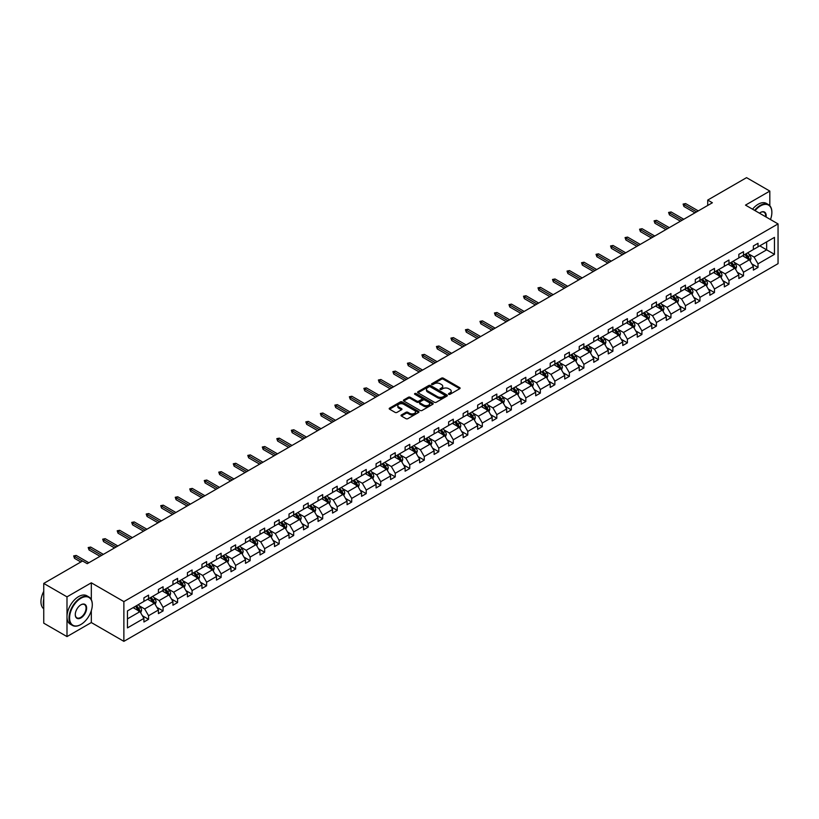 <?xml version="1.0" encoding="UTF-8"?>
<svg xmlns="http://www.w3.org/2000/svg" width="819" height="819" viewBox="0 0 819 819"><rect width="100%" height="100%" fill="white"/><g stroke="black" fill="none" stroke-linecap="round" stroke-linejoin="round"><path stroke-width="1.23" d="M448.751 394.308A0.901 0.522 0 0 0 450.03 394.308L459.735 388.708A1.29 0.747 0 0 0 460.114 388.175A1.29 0.747 0 0 0 459.735 387.653L443.304 378.163A1.29 0.747 0 0 0 441.472 378.163L431.777 383.763A0.901 0.522 0 0 0 433.056 384.5L434.305 383.773A4.136 2.385 0 0 1 440.151 383.773L441.523 384.561A4.136 2.385 0 0 1 442.731 386.251A4.136 2.385 0 0 1 441.523 387.94L440.264 388.667A0.901 0.522 0 0 0 441.543 389.404L442.803 388.677A4.136 2.385 0 0 1 448.638 388.677L450.01 389.465A4.136 2.385 0 0 1 451.218 391.154A4.136 2.385 0 0 1 450.01 392.844L448.751 393.57A0.901 0.522 0 0 0 448.751 394.308L448.751 393.57M401.392 414.957A1.29 0.747 0 0 0 401.013 415.479A1.29 0.747 0 0 0 401.392 416.011L405.999 418.673A1.29 0.747 0 0 0 407.831 418.673L418.601 412.448A1.29 0.747 0 0 0 418.98 411.926A1.29 0.747 0 0 0 418.601 411.394L402.17 401.904A1.29 0.747 0 0 0 400.348 401.904L389.568 408.128A1.29 0.747 0 0 0 389.189 408.65A1.29 0.747 0 0 0 389.568 409.183L395.137 412.397A1.29 0.747 0 0 0 396.969 412.397L401.576 409.735A1.29 0.747 0 0 0 401.955 409.213A1.29 0.747 0 0 0 401.576 408.681L398.812 407.084A3.45 1.996 0 0 1 397.799 405.681A3.45 1.996 0 0 1 399.938 403.839A3.45 1.996 0 0 1 403.695 404.269L414.516 410.514A3.45 1.996 0 0 1 415.53 411.926A3.45 1.996 0 0 1 413.4 413.769A3.45 1.996 0 0 1 409.633 413.329L407.831 412.295A1.29 0.747 0 0 0 405.999 412.295L401.392 414.957L401.392 416.011L405.999 413.37L405.999 412.295M91.319 582.811L66.994 596.856L43.745 583.425L43.745 623.167L66.994 636.588L91.319 622.553L123.874 641.349L123.874 601.607L91.319 582.811L91.319 599.651M769.819 205.702L769.819 191.083L745.495 205.119L778.05 223.915L123.874 601.607M769.819 191.083L746.559 177.651L707.729 200.071L707.729 205.446M43.745 583.425L82.576 561.005L87.224 563.687L712.376 202.764L707.729 200.071M434.398 402.272A1.29 0.747 0 0 0 436.22 402.272L447 396.058A1.29 0.747 0 0 0 447.379 395.526A1.29 0.747 0 0 0 447 395.004L430.569 385.514A1.29 0.747 0 0 0 428.736 385.514L417.966 391.738A1.29 0.747 0 0 0 417.588 392.26A1.29 0.747 0 0 0 417.966 392.792L434.398 402.272M415.172 394.502A0.901 0.522 0 0 1 416.093 394.625L432.78 404.269L422.031 410.473A1.29 0.747 0 0 1 420.198 410.473L403.767 400.982L408.374 398.341L408.374 397.266L403.767 399.928A1.29 0.747 0 0 0 403.388 400.46A1.29 0.747 0 0 0 403.767 400.982L403.767 399.928M408.374 398.341A1.29 0.747 0 0 1 410.206 398.341L410.206 397.266A1.29 0.747 0 0 0 408.374 397.266M410.206 397.266L416.871 401.115A1.29 0.747 0 0 0 418.693 401.115L421.754 399.355A1.29 0.747 0 0 0 422.133 398.822A1.29 0.747 0 0 0 421.754 398.3L414.813 394.287A0.901 0.522 0 0 1 416.093 393.55L432.801 403.204A1.29 0.747 0 0 1 433.179 403.726A1.29 0.747 0 0 1 432.801 404.258L432.801 403.204M66.994 596.856L66.994 636.588M127.457 610.923L143.919 601.412L143.919 597.819L148.567 595.137L148.567 598.73L158.425 593.038L158.425 589.445L163.083 586.752L163.083 590.356L172.942 584.664L172.942 581.06L177.59 578.378L177.59 581.981L187.449 576.289L187.449 572.686L192.096 570.004L192.096 573.597L201.955 567.905L201.955 564.311L206.613 561.619L206.613 565.223L216.472 559.531L216.472 555.927L221.12 553.245L221.12 556.848L230.978 551.156L230.978 547.553L235.626 544.87L235.626 548.464L245.495 542.772L245.495 539.178L250.143 536.496L250.143 540.09L260.002 534.397L260.002 530.794L264.65 528.112L264.65 531.715L274.508 526.023L274.508 522.42L279.166 519.737L279.166 523.331L289.025 517.639L289.025 514.045L293.673 511.363L293.673 514.956L303.532 509.264L303.532 505.671L308.179 502.979L308.179 506.582L318.038 500.89L318.038 497.287L322.696 494.604L322.696 498.198L332.555 492.506L332.555 488.912L337.203 486.23L337.203 489.823L347.061 484.131L347.061 480.538L351.709 477.846L351.709 481.449L361.578 475.757L361.578 472.153L366.226 469.471L366.226 473.065L376.085 467.373L376.085 463.779L380.733 461.097L380.733 464.69L390.591 458.998L390.591 455.405L395.249 452.712L395.249 456.316L405.108 450.624L405.108 447.02L409.756 444.338L409.756 447.942L419.615 442.24L419.615 438.646L424.262 435.964L424.262 439.557L434.121 433.865L434.121 430.272L438.779 427.579L438.779 431.183L448.638 425.491L448.638 421.887L453.286 419.205L453.286 422.809L463.144 417.117L463.144 413.513L467.792 410.831L467.792 414.424L477.661 408.732L477.661 405.139L482.309 402.446L482.309 406.05L492.168 400.358L492.168 396.754L496.816 394.072L496.816 397.676L506.674 391.984L506.674 388.38L511.332 385.698L511.332 389.291L521.191 383.599L521.191 380.006L525.839 377.324L525.839 380.917L535.698 375.225L535.698 371.631L540.345 368.939L540.345 372.543L550.204 366.851L550.204 363.247L554.862 360.565L554.862 364.158L564.721 358.466L564.721 354.873L569.369 352.19L569.369 355.784L579.228 350.092L579.228 346.498L583.886 343.806L583.886 347.41L593.744 341.718L593.744 338.114L598.392 335.432L598.392 339.025L608.251 333.333L608.251 329.74L612.899 327.057L612.899 330.651L622.757 324.959L622.757 321.365L627.415 318.673L627.415 322.276L637.274 316.584L637.274 312.981L641.922 310.299L641.922 313.892L651.781 308.2L651.781 304.607L656.428 301.924L656.428 305.518L666.287 299.826L666.287 296.232L670.945 293.54L670.945 297.143L680.804 291.451L680.804 287.848L685.452 285.166L685.452 288.769L695.311 283.077L695.311 279.474L699.969 276.791L699.969 280.385L709.827 274.693L709.827 271.099L714.475 268.407L714.475 272.01L724.334 266.318L724.334 262.715L728.982 260.032L728.982 263.636L738.84 257.944L738.84 254.34L743.498 251.658L743.498 255.252L753.357 249.56L753.357 245.966L758.005 243.284L758.005 246.877L774.467 237.377L774.467 254.34L758.005 263.851L758.005 267.444L753.357 270.127L753.357 266.533L743.498 272.225L743.498 275.819L738.84 278.511L738.84 274.908L728.982 280.6L728.982 284.203L724.334 286.885L724.334 283.292L714.475 288.984L714.475 292.578L709.827 295.26L709.827 291.666L699.969 297.358L699.969 300.952L695.311 303.644L695.311 300.041L685.452 305.733L685.452 309.336L680.804 312.019L680.804 308.415L670.945 314.117L670.945 317.711L666.287 320.393L666.287 316.799L656.428 322.491L656.428 326.085L651.781 328.777L651.781 325.174L641.922 330.866L641.922 334.469L637.274 337.152L637.274 333.548L627.415 339.24L627.415 342.844L622.757 345.526L622.757 341.933L612.899 347.625L612.899 351.218L608.251 353.91L608.251 350.307L598.392 355.999L598.392 359.602L593.744 362.285L593.744 358.681L583.886 364.373L583.886 367.977L579.228 370.659L579.228 367.066L569.369 372.758L569.369 376.351L564.721 379.033L564.721 375.44L554.862 381.132L554.862 384.725L550.204 387.418L550.204 383.814L540.345 389.506L540.345 393.11L535.698 395.792L535.698 392.199L525.839 397.891L525.839 401.484L521.191 404.166L521.191 400.573L511.332 406.265L511.332 409.858L506.674 412.551L506.674 408.947L496.816 414.639L496.816 418.243L492.168 420.925L492.168 417.332L482.309 423.024L482.309 426.617L477.661 429.299L477.661 425.706L467.792 431.398L467.792 434.991L463.144 437.684L463.144 434.08L453.286 439.772L453.286 443.376L448.638 446.058L448.638 442.465L438.779 448.157L438.779 451.75L434.121 454.432L434.121 450.839L424.262 456.531L424.262 460.124L419.615 462.817L419.615 459.213L409.756 464.905L409.756 468.509L405.108 471.191L405.108 467.588L395.249 473.28L395.249 476.883L390.591 479.565L390.591 475.972L380.733 481.664L380.733 485.257L376.085 487.95L376.085 484.346L366.226 490.038L366.226 493.642L361.578 496.324L361.578 492.721L351.709 498.413L351.709 502.016L347.061 504.699L347.061 501.105L337.203 506.797L337.203 510.391L332.555 513.073L332.555 509.479L322.696 515.171L322.696 518.775L318.038 521.457L318.038 517.854L308.179 523.546L308.179 527.149L303.532 529.832L303.532 526.238L293.673 531.93L293.673 535.524L289.025 538.206L289.025 534.612L279.166 540.305L279.166 543.898L274.508 546.59L274.508 542.987L264.65 548.679L264.65 552.282L260.002 554.965L260.002 551.371L250.143 557.063L250.143 560.657L245.495 563.339L245.495 559.746L235.626 565.438L235.626 569.031L230.978 571.723L230.978 568.12L221.12 573.812L221.12 577.415L216.472 580.098L216.472 576.504L206.613 582.196L206.613 585.79L201.955 588.472L201.955 584.879L192.096 590.571L192.096 594.164L187.449 596.856L187.449 593.253L177.59 598.945L177.59 602.549L172.942 605.231L172.942 601.627L163.083 607.329L163.083 610.923L158.425 613.605L158.425 610.012L148.567 615.704L148.567 619.297L143.919 621.99L143.919 618.386L127.457 627.897L127.457 610.923M123.874 641.349L778.05 263.657L778.05 223.915M147.635 599.273L154.525 603.245L144.666 608.937L139.281 605.825M144.666 608.937L148.567 615.704M154.525 603.245L158.425 610.012M143.919 600.562L144.666 600.992L148.567 598.73M162.152 590.888L169.031 594.87L159.173 600.562L153.788 597.45M159.173 600.562L163.083 607.329M169.031 594.87L172.942 601.627M158.425 592.178L159.173 592.608L163.083 590.356M176.658 582.514L183.538 586.486L173.679 592.178L168.294 589.076M173.679 592.178L177.59 598.945M183.538 586.486L187.449 593.253M172.942 583.804L173.679 584.234L177.59 581.981M191.165 574.139L198.055 578.112L188.196 583.804L182.811 580.691M188.196 583.804L192.096 590.571M198.055 578.112L201.955 584.879M187.449 575.429L188.196 575.859L192.096 573.597M205.682 565.755L212.561 569.737L202.702 575.429L197.318 572.317M202.702 575.429L206.613 582.196M212.561 569.737L216.472 576.504M201.955 567.045L202.702 567.475L206.613 565.223M220.188 557.381L227.078 561.353L217.209 567.045L211.834 563.943M217.209 567.045L221.12 573.812M227.078 561.353L230.978 568.12M216.472 558.671L217.209 559.101L221.12 556.848M234.705 549.006L241.585 552.979L231.726 558.671L226.341 555.558M231.726 558.671L235.626 565.438M241.585 552.979L245.495 559.746M230.978 550.296L231.726 550.726L235.626 548.464M249.211 540.622L256.091 544.604L246.232 550.296L240.847 547.184M246.232 550.296L250.143 557.063M256.091 544.604L260.002 551.371M245.495 541.912L246.232 542.342L250.143 540.09M263.718 532.248L270.608 536.22L260.749 541.912L255.364 538.81M260.749 541.912L264.65 548.679M270.608 536.22L274.508 542.987M260.002 533.538L260.749 533.968L264.65 531.715M278.235 523.873L285.114 527.846L275.256 533.538L269.871 530.425M275.256 533.538L279.166 540.305M285.114 527.846L289.025 534.612M274.508 525.163L275.256 525.593L279.166 523.331M292.741 515.499L299.621 519.471L289.762 525.163L284.377 522.051M289.762 525.163L293.673 531.93M299.621 519.471L303.532 526.238M289.025 516.779L289.762 517.209L293.673 514.956M307.248 507.115L314.138 511.087L304.279 516.779L298.894 513.677M304.279 516.779L308.179 523.546M314.138 511.087L318.038 517.854M303.532 508.404L304.279 508.834L308.179 506.582M321.765 498.74L328.644 502.712L318.786 508.404L313.401 505.292M318.786 508.404L322.696 515.171M328.644 502.712L332.555 509.479M318.038 500.03L318.786 500.46L322.696 498.198M336.271 490.366L343.161 494.338L333.302 500.03L327.917 496.918M333.302 500.03L337.203 506.797M343.161 494.338L347.061 501.105M332.555 491.646L333.302 492.076L337.203 489.823M350.788 481.981L357.668 485.954L347.809 491.646L342.424 488.544M347.809 491.646L351.709 498.413M357.668 485.954L361.578 492.721M347.061 483.271L347.809 483.701L351.709 481.449M365.294 473.607L372.174 477.579L362.315 483.271L356.93 480.169M362.315 483.271L366.226 490.038M372.174 477.579L376.085 484.346M361.578 474.897L362.315 475.327L366.226 473.065M379.801 465.233L386.691 469.205L376.832 474.897L371.447 471.785M376.832 474.897L380.733 481.664M386.691 469.205L390.591 475.972M376.085 466.523L376.832 466.943L380.733 464.69M394.318 456.848L401.197 460.821L391.339 466.523L385.954 463.411M391.339 466.523L395.249 473.28M401.197 460.821L405.108 467.588M390.591 458.138L391.339 458.568L395.249 456.316M408.824 448.474L415.704 452.446L405.845 458.138L400.46 455.036M405.845 458.138L409.756 464.905M415.704 452.446L419.615 459.213M405.108 449.764L405.845 450.194L409.756 447.942M423.331 440.1L430.221 444.072L420.362 449.764L414.977 446.652M420.362 449.764L424.262 456.531M430.221 444.072L434.121 450.839M419.615 441.39L420.362 441.82L424.262 439.557M437.848 431.715L444.727 435.698L434.869 441.39L429.484 438.278M434.869 441.39L438.779 448.157M444.727 435.698L448.638 442.465M434.121 433.005L434.869 433.435L438.779 431.183M452.354 423.341L459.244 427.313L449.385 433.005L444 429.903M449.385 433.005L453.286 439.772M459.244 427.313L463.144 434.08M448.638 424.631L449.385 425.061L453.286 422.809M466.871 414.967L473.751 418.939L463.892 424.631L458.507 421.519M463.892 424.631L467.792 431.398M473.751 418.939L477.661 425.706M463.144 416.257L463.892 416.687L467.792 414.424M481.377 406.582L488.257 410.565L478.398 416.257L473.013 413.145M478.398 416.257L482.309 423.024M488.257 410.565L492.168 417.332M477.661 407.872L478.398 408.302L482.309 406.05M495.884 398.208L502.774 402.18L492.915 407.872L487.53 404.77M492.915 407.872L496.816 414.639M502.774 402.18L506.674 408.947M492.168 399.498L492.915 399.928L496.816 397.676M510.401 389.834L517.28 393.806L507.422 399.498L502.037 396.386M507.422 399.498L511.332 406.265M517.28 393.806L521.191 400.573M506.674 391.124L507.422 391.554L511.332 389.291M524.907 381.449L531.787 385.432L521.928 391.124L516.554 388.011M521.928 391.124L525.839 397.891M531.787 385.432L535.698 392.199M521.191 382.739L521.928 383.169L525.839 380.917M539.424 373.075L546.304 377.047L536.445 382.739L531.06 379.637M536.445 382.739L540.345 389.506M546.304 377.047L550.204 383.814M535.698 374.365L536.445 374.795L540.345 372.543M553.931 364.701L560.81 368.673L550.952 374.365L545.567 371.253M550.952 374.365L554.862 381.132M560.81 368.673L564.721 375.44M550.204 365.991L550.952 366.421L554.862 364.158M568.437 356.326L575.327 360.299L565.468 365.991L560.083 362.878M565.468 365.991L569.369 372.758M575.327 360.299L579.228 367.066M564.721 357.606L565.468 358.036L569.369 355.784M582.954 347.942L589.834 351.914L579.975 357.606L574.59 354.504M579.975 357.606L583.886 364.373M589.834 351.914L593.744 358.681M579.228 349.232L579.975 349.662L583.886 347.41M597.461 339.568L604.34 343.54L594.481 349.232L589.096 346.13M594.481 349.232L598.392 355.999M604.34 343.54L608.251 350.307M593.744 340.858L594.481 341.288L598.392 339.025M611.967 331.193L618.857 335.166L608.998 340.858L603.613 337.745M608.998 340.858L612.899 347.625M618.857 335.166L622.757 341.933M608.251 332.473L608.998 332.903L612.899 330.651M626.484 322.809L633.363 326.781L623.505 332.473L618.12 329.371M623.505 332.473L627.415 339.24M633.363 326.781L637.274 333.548M622.757 324.099L623.505 324.529L627.415 322.276M640.99 314.435L647.87 318.407L638.011 324.099L632.637 320.997M638.011 324.099L641.922 330.866M647.87 318.407L651.781 325.174M637.274 315.724L638.011 316.154L641.922 313.892M655.507 306.06L662.387 310.032L652.528 315.724L647.143 312.612M652.528 315.724L656.428 322.491M662.387 310.032L666.287 316.799M651.781 307.35L652.528 307.78L656.428 305.518M670.014 297.676L676.893 301.658L667.035 307.35L661.65 304.238M667.035 307.35L670.945 314.117M676.893 301.658L680.804 308.415M666.287 298.966L667.035 299.396L670.945 297.143M684.52 289.302L691.41 293.274L681.551 298.966L676.166 295.864M681.551 298.966L685.452 305.733M691.41 293.274L695.311 300.041M680.804 290.591L681.551 291.021L685.452 288.769M699.037 280.927L705.917 284.899L696.058 290.591L690.673 287.479M696.058 290.591L699.969 297.358M705.917 284.899L709.827 291.666M695.311 282.217L696.058 282.647L699.969 280.385M713.544 272.543L720.423 276.525L710.564 282.217L705.179 279.105M710.564 282.217L714.475 288.984M720.423 276.525L724.334 283.292M709.827 273.833L710.564 274.263L714.475 272.01M728.05 264.168L734.94 268.141L725.081 273.833L719.696 270.731M725.081 273.833L728.982 280.6M734.94 268.141L738.84 274.908M724.334 265.458L725.081 265.888L728.982 263.636M742.567 255.794L749.446 259.766L739.588 265.458L734.203 262.346M739.588 265.458L743.498 272.225M749.446 259.766L753.357 266.533M738.84 257.084L739.588 257.514L743.498 255.252M759.776 245.854L766.656 249.836L754.094 257.084L748.72 253.972M754.094 257.084L758.005 263.851M774.467 254.34L766.656 249.836L766.656 241.881L774.467 237.377M753.357 248.7L754.094 249.13L758.005 246.877M127.457 618.867L140.008 611.619L133.128 607.647M140.008 611.619L143.919 618.386M751.822 263.872L758.005 267.444M737.305 272.256L743.498 275.819M722.798 280.63L728.982 284.203M708.292 289.005L714.475 292.578M693.775 297.389L699.969 300.952M679.268 305.763L685.452 309.336M664.762 314.138L670.945 317.711M650.245 322.512L656.428 326.085M635.739 330.896L641.922 334.469M621.222 339.271L627.415 342.844M606.715 347.645L612.899 351.218M592.209 356.03L598.392 359.602M577.692 364.404L583.886 367.977M563.185 372.778L569.369 376.351M548.679 381.163L554.862 384.725M534.162 389.537L540.345 393.11M519.655 397.911L525.839 401.484M505.139 406.296L511.332 409.858M490.632 414.67L496.816 418.243M476.126 423.044L482.309 426.617M461.609 431.429L467.792 434.991M447.102 439.803L453.286 443.376M432.596 448.177L438.779 451.75M418.079 456.552L424.262 460.124M403.572 464.936L409.756 468.509M389.056 473.31L395.249 476.883M374.549 481.685L380.733 485.257M360.043 490.069L366.226 493.642M345.526 498.443L351.709 502.016M331.019 506.818L337.203 510.391M316.513 515.202L322.696 518.775M301.996 523.576L308.179 527.149M287.489 531.951L293.673 535.524M272.973 540.335L279.166 543.898M258.466 548.71L264.65 552.282M243.96 557.084L250.143 560.657M229.443 565.468L235.626 569.031M214.936 573.843L221.12 577.415M200.43 582.217L206.613 585.79M185.913 590.601L192.096 594.164M171.406 598.976L177.59 602.549M156.89 607.35L163.083 610.923M142.383 615.724L148.567 619.297M91.319 622.553L91.319 610.687M449.119 394.43L450.01 393.919A4.136 2.385 0 0 0 451.218 392.229L451.218 391.154M442.731 386.251L442.731 387.326A4.136 2.385 0 0 1 441.523 389.015L440.622 389.527M459.735 387.653L459.735 388.708L443.304 379.238A1.29 0.747 0 0 0 441.472 379.238L432.135 384.623M446.979 396.068L430.569 386.588A1.29 0.747 0 0 0 428.736 386.588L417.977 392.803M444.717 395.894A0.901 0.522 0 0 0 444.717 395.157L430.292 386.834A0.901 0.522 0 0 0 429.013 386.834L427.692 387.592A4.136 2.385 0 0 0 426.474 389.281A4.136 2.385 0 0 0 427.692 390.97L437.551 396.662A4.136 2.385 0 0 0 443.396 396.662L444.717 395.894L444.717 396.969A0.901 0.522 0 0 0 444.983 396.601L444.983 395.526M426.474 389.281L426.474 390.356A4.136 2.385 0 0 0 427.692 392.045L427.692 390.97M444.717 396.969L443.396 397.737A4.136 2.385 0 0 1 437.551 397.737L427.692 392.045M410.206 398.341L416.871 402.19A1.29 0.747 0 0 0 418.693 402.19L421.754 400.43A1.29 0.747 0 0 0 422.133 399.897L422.133 398.822M423.781 405.108A3.45 1.996 0 0 0 427.549 405.538A3.45 1.996 0 0 0 429.678 403.695A3.45 1.996 0 0 0 428.665 402.293L424.856 400.092A1.29 0.747 0 0 0 423.034 400.092L419.973 401.853A1.29 0.747 0 0 0 419.594 402.385A1.29 0.747 0 0 0 419.973 402.907L423.781 405.108L423.781 406.183A3.45 1.996 0 0 0 427.549 406.613A3.45 1.996 0 0 0 429.678 404.77L429.678 403.695M419.594 402.385L419.594 403.46A1.29 0.747 0 0 0 419.973 403.982L419.973 402.907M423.781 406.183L419.973 403.982M415.53 411.926L415.53 413.001A3.45 1.996 0 0 1 413.4 414.844A3.45 1.996 0 0 1 409.633 414.404L407.831 413.37A1.29 0.747 0 0 0 405.999 413.37M397.799 405.681L397.799 406.746A3.45 1.996 0 0 0 398.812 408.159L398.812 407.084M401.576 408.681L401.576 409.735L398.812 408.159M418.601 411.394L418.601 412.448L402.17 402.979A1.29 0.747 0 0 0 400.348 402.979L389.588 409.193L389.568 408.128M750.153 260.995L751.013 258.517A3.491 2.017 -120 0 0 749.897 255.548L747.808 252.764M744.061 256.654L743.161 255.446M748.013 259.316L749.129 258.671A3.491 2.017 -120 0 0 748.126 256.572L746.037 253.788M745.167 254.289L747.471 257.361A1.771 1.024 60 0 1 747.788 257.893L749.129 258.671M744.921 254.433L747.01 257.217A3.491 2.017 60 0 1 747.88 258.865M696.611 211.865L683.947 204.545L683.947 206.48L683.107 204.064L683.947 204.545L685.616 203.583L698.29 210.892M683.947 206.48L694.942 212.827M683.107 204.064L685.616 203.583M770.474 219.543A16.052 9.265 120 0 0 771.867 212.459A16.052 9.265 120 0 0 760.513 205.907A16.052 9.265 120 0 0 755.067 210.657M754.586 210.37A16.441 9.49 -60 0 1 760.237 205.415A16.441 9.49 -60 0 1 768.457 204.607A16.441 9.49 -60 0 1 771.867 212.131A16.441 9.49 -60 0 1 771.867 212.295M759.459 213.186A8.026 4.638 -60 0 1 760.513 212.459L760.513 212.459A8.026 4.638 -60 0 1 766.093 217.015M752.538 209.193A16.441 9.49 -60 0 1 758.189 204.238A16.441 9.49 -60 0 1 766.41 203.419L768.457 204.607M765.57 216.718A7.627 4.402 120 0 0 764.055 212.234A7.627 4.402 120 0 0 760.38 212.541M80.671 624.621L80.948 624.457A16.052 9.265 120 0 0 92.291 604.801A16.052 9.265 120 0 0 80.948 598.249A16.052 9.265 120 0 0 69.595 617.905A16.052 9.265 120 0 0 80.948 624.457L80.671 624.621A16.441 9.49 -60 0 1 72.451 625.429A16.441 9.49 -60 0 1 69.922 612.254A16.441 9.49 -60 0 1 80.671 597.768A16.441 9.49 -60 0 1 88.892 596.949A16.441 9.49 -60 0 1 92.291 604.473A16.441 9.49 -60 0 1 92.291 604.637M80.948 617.905A8.026 4.638 -60 0 1 75.276 614.629A8.026 4.638 -60 0 1 80.948 604.801L80.948 604.801A8.026 4.638 -60 0 1 86.619 608.077A8.026 4.638 -60 0 1 80.948 617.905M75.276 614.465A7.627 4.402 120 0 0 76.853 617.802A7.627 4.402 120 0 0 80.671 617.424A7.627 4.402 120 0 0 85.647 610.698A7.627 4.402 120 0 0 84.48 604.586A7.627 4.402 120 0 0 80.805 604.883M72.451 625.429L70.403 624.252A16.441 9.49 -60 0 1 67.875 611.076A16.441 9.49 -60 0 1 78.624 596.58A16.441 9.49 -60 0 1 86.845 595.771L88.892 596.949M43.745 606.521A16.441 9.49 -60 0 1 43.745 598.996M43.745 608.804A16.441 9.49 -60 0 1 43.745 591.349M735.646 269.369L736.496 266.902A3.491 2.017 -120 0 0 735.39 263.933L733.302 261.138M729.555 265.039L728.644 263.831M733.507 267.69L734.623 267.045A3.491 2.017 -120 0 0 733.619 264.947L731.531 262.162M730.661 262.664L732.954 265.735A1.771 1.024 60 0 1 733.281 266.277L734.623 267.045M730.415 262.807L732.503 265.591A3.491 2.017 60 0 1 733.374 267.24M721.129 277.743L721.989 275.276A3.491 2.017 -120 0 0 720.874 272.307L718.785 269.523M715.038 273.413L714.137 272.205M718.99 276.064L720.106 275.419A3.491 2.017 -120 0 0 719.113 273.331L717.024 270.536M716.144 271.048L718.447 274.109A1.771 1.024 60 0 1 718.765 274.652L720.106 275.419M715.908 271.181L717.997 273.976A3.491 2.017 60 0 1 718.867 275.614M682.104 220.239L669.44 212.93L669.44 214.865L668.601 212.438L669.44 212.93L671.109 211.957L683.783 219.277M669.44 214.865L680.425 221.212M668.601 212.438L671.109 211.957M667.598 228.614L654.924 221.304L654.924 223.239L654.084 220.823L654.924 221.304L656.603 220.342L669.266 227.651M654.924 223.239L665.919 229.586M654.084 220.823L656.603 220.342M706.623 286.118L707.483 283.65A3.491 2.017 -120 0 0 706.367 280.682L704.279 277.897M700.532 281.787L699.631 280.579M704.483 284.449L705.599 283.804A3.491 2.017 -120 0 0 704.596 281.705L702.507 278.921M701.637 279.422L703.941 282.494A1.771 1.024 60 0 1 704.258 283.026L705.599 283.804M701.392 279.566L703.48 282.35A3.491 2.017 60 0 1 704.35 283.998M653.081 236.998L640.417 229.678L640.417 231.613L639.578 229.197L640.417 229.678L642.086 228.716L654.76 236.026M640.417 231.613L651.412 237.96M639.578 229.197L642.086 228.716M692.116 294.502L692.966 292.025A3.491 2.017 -120 0 0 691.86 289.066L689.772 286.271M686.025 290.172L685.114 288.964M689.967 292.823L691.082 292.178A3.491 2.017 -120 0 0 690.089 290.08L688.001 287.295M687.131 287.797L689.424 290.868A1.771 1.024 60 0 1 689.752 291.41L691.082 292.178M686.885 287.94L688.974 290.725A3.491 2.017 60 0 1 689.844 292.373M638.574 245.372L625.9 238.063L625.9 239.987L625.071 237.571L625.9 238.063L627.579 237.09L640.243 244.41M625.9 239.987L636.895 246.345M625.071 237.571L627.579 237.09M677.6 302.876L678.46 300.409A3.491 2.017 -120 0 0 677.344 297.44L675.255 294.656M671.508 298.546L670.607 297.338M675.46 301.197L676.576 300.553A3.491 2.017 -120 0 0 675.583 298.464L673.494 295.669M672.614 296.171L674.917 299.242A1.771 1.024 60 0 1 675.235 299.785L676.576 300.553M672.379 296.314L674.467 299.099A3.491 2.017 60 0 1 675.327 300.747M624.068 253.747L611.394 246.437L611.394 248.372L610.554 245.956L611.394 246.437L613.073 245.475L625.736 252.784M611.394 248.372L622.389 254.719M610.554 245.956L613.073 245.475M663.093 311.251L663.943 308.783A3.491 2.017 -120 0 0 662.837 305.815L660.749 303.03M657.002 306.92L656.101 305.712M660.953 309.582L662.069 308.937A3.491 2.017 -120 0 0 661.066 306.838L658.978 304.054M658.107 304.555L660.401 307.616A1.771 1.024 60 0 1 660.728 308.159L662.069 308.937M657.862 304.688L659.95 307.483A3.491 2.017 60 0 1 660.82 309.132M609.551 262.131L596.887 254.811L596.887 256.746L596.048 254.33L596.887 254.811L598.556 253.849L611.23 261.159M596.887 256.746L607.882 263.094M596.048 254.33L598.556 253.849M648.587 319.635L649.436 317.158A3.491 2.017 -120 0 0 648.32 314.189L646.232 311.404M642.495 315.305L641.584 314.087M646.437 317.956L647.553 317.311A3.491 2.017 -120 0 0 646.56 315.213L644.471 312.428M643.601 312.93L645.894 316.001A1.771 1.024 60 0 1 646.222 316.533L647.553 317.311M643.355 313.073L645.444 315.858A3.491 2.017 60 0 1 646.314 317.506M595.044 270.505L582.37 263.196L582.37 265.121L581.541 262.704L582.37 263.196L584.049 262.223L596.713 269.543M582.37 265.121L593.365 271.468M581.541 262.704L584.049 262.223M634.07 328.009L634.93 325.542A3.491 2.017 -120 0 0 633.814 322.573L631.725 319.779M627.978 323.679L627.078 322.471M631.93 326.331L633.046 325.686A3.491 2.017 -120 0 0 632.043 323.587L629.954 320.802M629.084 321.304L631.388 324.375A1.771 1.024 60 0 1 631.705 324.918L633.046 325.686M628.838 321.447L630.927 324.232A3.491 2.017 60 0 1 631.797 325.88M580.528 278.88L567.864 271.57L567.864 273.505L567.024 271.089L567.864 271.57L569.533 270.598L582.207 277.917M567.864 273.505L578.859 279.852M567.024 271.089L569.533 270.598M619.563 336.384L620.413 333.917A3.491 2.017 -120 0 0 619.307 330.948L617.219 328.163M613.472 332.053L612.561 330.845M617.413 334.715L618.54 334.07A3.491 2.017 -120 0 0 617.536 331.971L615.448 329.177M614.578 329.688L616.871 332.749A1.771 1.024 60 0 1 617.198 333.292L618.54 334.07M614.332 329.822L616.42 332.616A3.491 2.017 60 0 1 617.291 334.265M605.046 344.768L605.906 342.291A3.491 2.017 -120 0 0 604.791 339.322L602.702 336.537M598.955 340.428L598.054 339.22M602.907 343.089L604.023 342.444A3.491 2.017 -120 0 0 603.03 340.346L600.941 337.561M600.061 338.063L602.364 341.134A1.771 1.024 60 0 1 602.682 341.666L604.023 342.444M599.825 338.206L601.914 340.991A3.491 2.017 60 0 1 602.774 342.639M590.54 353.143L591.4 350.675A3.491 2.017 -120 0 0 590.284 347.706L588.196 344.912M584.449 348.812L583.548 347.604M588.4 351.464L589.516 350.819A3.491 2.017 -120 0 0 588.513 348.72L586.424 345.935M585.554 346.437L587.858 349.508A1.771 1.024 60 0 1 588.175 350.051L589.516 350.819M585.309 346.58L587.397 349.365A3.491 2.017 60 0 1 588.267 351.013M576.033 361.517L576.883 359.05A3.491 2.017 -120 0 0 575.777 356.081L573.689 353.296M569.942 357.186L569.031 355.978M573.884 359.838L574.999 359.203A3.491 2.017 -120 0 0 574.006 357.104L571.918 354.31M571.048 354.822L573.341 357.883A1.771 1.024 60 0 1 573.669 358.425L574.999 359.203M570.802 354.955L572.89 357.749A3.491 2.017 60 0 1 573.761 359.387M561.517 369.901L562.377 367.424A3.491 2.017 -120 0 0 561.261 364.455L559.172 361.67M555.425 365.561L554.524 364.353M559.377 368.222L560.493 367.577A3.491 2.017 -120 0 0 559.5 365.479L557.411 362.694M556.531 363.196L558.834 366.267A1.771 1.024 60 0 1 559.152 366.799L560.493 367.577M556.296 363.339L558.384 366.124A3.491 2.017 60 0 1 559.244 367.772M547.01 378.276L547.86 375.808A3.491 2.017 -120 0 0 546.754 372.84L544.666 370.045M540.919 373.945L540.018 372.737M544.87 376.597L545.986 375.952A3.491 2.017 -120 0 0 544.983 373.853L542.895 371.068M542.024 371.57L544.318 374.641A1.771 1.024 60 0 1 544.645 375.184L545.986 375.952M541.779 371.713L543.867 374.498A3.491 2.017 60 0 1 544.737 376.146M532.504 386.65L533.353 384.183A3.491 2.017 -120 0 0 532.237 381.214L530.149 378.429M526.412 382.319L525.501 381.111M530.354 384.971L531.47 384.326A3.491 2.017 -120 0 0 530.477 382.238L528.388 379.443M527.518 379.955L529.811 383.016A1.771 1.024 60 0 1 530.139 383.558L531.47 384.326M527.272 380.088L529.361 382.882A3.491 2.017 60 0 1 530.231 384.521M517.987 395.034L518.847 392.557A3.491 2.017 -120 0 0 517.731 389.588L515.642 386.803M511.895 390.694L510.995 389.486M515.847 393.355L516.963 392.711A3.491 2.017 -120 0 0 515.96 390.612L513.871 387.827M513.001 388.329L515.305 391.4A1.771 1.024 60 0 1 515.622 391.932L516.963 392.711M512.755 388.472L514.844 391.257A3.491 2.017 60 0 1 515.714 392.905M503.48 403.409L504.33 400.941A3.491 2.017 -120 0 0 503.224 397.973L501.136 395.178M497.389 399.078L496.478 397.87M501.33 401.73L502.457 401.085A3.491 2.017 -120 0 0 501.453 398.986L499.365 396.201M498.495 396.703L500.788 399.774A1.771 1.024 60 0 1 501.115 400.317L502.457 401.085M498.249 396.846L500.337 399.631A3.491 2.017 60 0 1 501.208 401.279M488.963 411.783L489.823 409.316A3.491 2.017 -120 0 0 488.708 406.347L486.619 403.562M482.872 407.452L481.971 406.244M486.824 410.104L487.94 409.459A3.491 2.017 -120 0 0 486.947 407.371L484.858 404.576M483.978 405.088L486.281 408.149A1.771 1.024 60 0 1 486.599 408.691L487.94 409.459M483.742 405.221L485.831 408.016A3.491 2.017 60 0 1 486.691 409.654M566.021 287.264L553.357 279.944L553.357 281.879L552.518 279.463L553.357 279.944L555.026 278.982L567.7 286.292M553.357 281.879L564.342 288.227M552.518 279.463L555.026 278.982M551.515 295.639L538.841 288.329L538.841 290.254L538.001 287.838L538.841 288.329L540.52 287.356L553.183 294.676M538.841 290.254L549.836 296.601M538.001 287.838L540.52 287.356M536.998 304.013L524.334 296.703L524.334 298.638L523.495 296.222L524.334 296.703L526.003 295.731L538.677 303.05M524.334 298.638L535.329 304.985M523.495 296.222L526.003 295.731M522.491 312.397L509.817 305.077L509.817 307.012L508.988 304.596L509.817 305.077L511.496 304.115L524.16 311.425M509.817 307.012L520.812 313.36M508.988 304.596L511.496 304.115M507.985 320.772L495.311 313.452L495.311 315.387L494.471 312.971L495.311 313.452L496.99 312.489L509.653 319.809M495.311 315.387L506.306 321.734M494.471 312.971L496.99 312.489M493.468 329.146L480.804 321.836L480.804 323.771L479.965 321.355L480.804 321.836L482.473 320.864L495.147 328.184M480.804 323.771L491.799 330.118M479.965 321.355L482.473 320.864M478.961 337.53L466.287 330.211L466.287 332.145L465.458 329.729L466.287 330.211L467.966 329.248L480.63 336.558M466.287 332.145L477.282 338.493M465.458 329.729L467.966 329.248M464.445 345.905L451.781 338.585L451.781 340.52L450.941 338.104L451.781 338.585L453.45 337.623L466.124 344.932M451.781 340.52L462.776 346.867M450.941 338.104L453.45 337.623M449.938 354.279L437.274 346.969L437.274 348.904L436.435 346.488L437.274 346.969L438.943 345.997L451.617 353.317M437.274 348.904L448.259 355.251M436.435 346.488L438.943 345.997M435.432 362.653L422.758 355.344L422.758 357.279L421.918 354.862L422.758 355.344L424.437 354.381L437.1 361.691M422.758 357.279L433.753 363.626M421.918 354.862L424.437 354.381M474.457 420.167L475.317 417.69A3.491 2.017 -120 0 0 474.201 414.721L472.113 411.937M468.366 415.827L467.465 414.619M472.317 418.489L473.433 417.844A3.491 2.017 -120 0 0 472.43 415.745L470.341 412.96M469.471 413.462L471.775 416.533A1.771 1.024 60 0 1 472.092 417.066L473.433 417.844M469.226 413.605L471.314 416.39A3.491 2.017 60 0 1 472.184 418.038M420.915 371.038L408.251 363.718L408.251 365.653L407.412 363.237L408.251 363.718L409.92 362.756L422.594 370.065M408.251 365.653L419.246 372M407.412 363.237L409.92 362.756M459.95 428.542L460.8 426.075A3.491 2.017 -120 0 0 459.694 423.106L457.606 420.311M453.859 424.211L452.948 423.003M457.801 426.863L458.916 426.218A3.491 2.017 -120 0 0 457.923 424.119L455.835 421.335M454.965 421.836L457.258 424.907A1.771 1.024 60 0 1 457.586 425.45L458.916 426.218M454.719 421.98L456.807 424.764A3.491 2.017 60 0 1 457.678 426.412M406.408 379.412L393.734 372.102L393.734 374.037L392.905 371.611L393.734 372.102L395.413 371.13L408.077 378.45M393.734 374.037L404.729 380.385M392.905 371.611L395.413 371.13M445.434 436.916L446.294 434.449A3.491 2.017 -120 0 0 445.178 431.48L443.089 428.695M439.342 432.586L438.441 431.378M443.294 435.237L444.41 434.592A3.491 2.017 -120 0 0 443.417 432.504L441.328 429.709M440.448 430.221L442.751 433.282A1.771 1.024 60 0 1 443.069 433.824L444.41 434.592M440.212 430.354L442.301 433.149A3.491 2.017 60 0 1 443.161 434.787M391.902 387.786L379.228 380.477L379.228 382.412L378.388 379.996L379.228 380.477L380.907 379.514L393.57 386.824M379.228 382.412L390.223 388.759M378.388 379.996L380.907 379.514M430.927 445.29L431.777 442.823A3.491 2.017 -120 0 0 430.671 439.854L428.583 437.07M424.836 440.96L423.935 439.752M428.787 443.622L429.903 442.977A3.491 2.017 -120 0 0 428.9 440.878L426.812 438.093M425.941 438.595L428.235 441.656A1.771 1.024 60 0 1 428.562 442.199L429.903 442.977M425.696 438.738L427.784 441.523A3.491 2.017 60 0 1 428.654 443.171M377.385 396.171L364.721 388.851L364.721 390.786L363.882 388.37L364.721 388.851L366.39 387.889L379.064 395.198M364.721 390.786L375.716 397.133M363.882 388.37L366.39 387.889M416.421 453.675L417.27 451.197A3.491 2.017 -120 0 0 416.154 448.239L414.066 445.444M410.329 449.344L409.418 448.126M414.271 451.996L415.387 451.351A3.491 2.017 -120 0 0 414.394 449.252L412.305 446.468M411.425 446.969L413.728 450.041A1.771 1.024 60 0 1 414.056 450.583L415.387 451.351M411.189 447.113L413.278 449.897A3.491 2.017 60 0 1 414.148 451.545M362.878 404.545L350.204 397.235L350.204 399.16L349.375 396.744L350.204 397.235L351.883 396.263L364.547 403.583M350.204 399.16L361.199 405.507M349.375 396.744L351.883 396.263M401.904 462.049L402.764 459.582A3.491 2.017 -120 0 0 401.648 456.613L399.559 453.828M395.812 457.719L394.912 456.511M399.764 460.37L400.88 459.725A3.491 2.017 -120 0 0 399.877 457.626L397.788 454.842M396.918 455.344L399.222 458.415A1.771 1.024 60 0 1 399.539 458.957L400.88 459.725M396.672 455.487L398.761 458.271A3.491 2.017 60 0 1 399.631 459.92M348.362 412.919L335.698 405.61L335.698 407.545L334.858 405.129L335.698 405.61L337.367 404.647L350.041 411.957M335.698 407.545L346.693 413.892M334.858 405.129L337.367 404.647M387.397 470.423L388.247 467.956A3.491 2.017 -120 0 0 387.141 464.987L385.053 462.203M381.306 466.093L380.395 464.885M385.247 468.755L386.363 468.11A3.491 2.017 -120 0 0 385.37 466.011L383.282 463.226M382.412 463.728L384.705 466.789A1.771 1.024 60 0 1 385.032 467.332L386.363 468.11M382.166 463.861L384.254 466.656A3.491 2.017 60 0 1 385.125 468.304M333.855 421.304L321.191 413.984L321.191 415.919L320.352 413.503L321.191 413.984L322.86 413.022L335.534 420.331M321.191 415.919L332.176 422.266M320.352 413.503L322.86 413.022M372.88 478.808L373.74 476.33A3.491 2.017 -120 0 0 372.625 473.362L370.536 470.577M366.789 474.477L365.888 473.259M370.741 477.129L371.857 476.484A3.491 2.017 -120 0 0 370.864 474.385L368.775 471.601M367.895 472.102L370.198 475.174A1.771 1.024 60 0 1 370.516 475.706L371.857 476.484M367.659 472.246L369.748 475.03A3.491 2.017 60 0 1 370.608 476.678M358.374 487.182L359.234 484.715A3.491 2.017 -120 0 0 358.118 481.746L356.03 478.951M352.283 482.852L351.382 481.644M356.234 485.503L357.35 484.858A3.491 2.017 -120 0 0 356.347 482.76L354.258 479.975M353.388 480.477L355.681 483.548A1.771 1.024 60 0 1 356.009 484.09L357.35 484.858M353.143 480.62L355.231 483.405A3.491 2.017 60 0 1 356.101 485.053M343.867 495.556L344.717 493.089A3.491 2.017 -120 0 0 343.611 490.12L341.523 487.336M337.776 491.226L336.865 490.018M341.718 493.888L342.833 493.243A3.491 2.017 -120 0 0 341.84 491.144L339.752 488.349M338.882 488.861L341.175 491.922A1.771 1.024 60 0 1 341.503 492.465L342.833 493.243M338.636 488.994L340.724 491.789A3.491 2.017 60 0 1 341.595 493.427M329.351 503.941L330.211 501.463A3.491 2.017 -120 0 0 329.095 498.495L327.006 495.71M323.259 499.6L322.358 498.392M327.211 502.262L328.327 501.617A3.491 2.017 -120 0 0 327.334 499.518L325.245 496.734M324.365 497.235L326.668 500.307A1.771 1.024 60 0 1 326.986 500.839L328.327 501.617M324.129 497.379L326.208 500.163A3.491 2.017 60 0 1 327.078 501.812M314.844 512.315L315.694 509.848A3.491 2.017 -120 0 0 314.588 506.879L312.5 504.084M308.753 507.985L307.852 506.777M312.704 510.636L313.82 509.991A3.491 2.017 -120 0 0 312.817 507.893L310.729 505.108M309.858 505.61L312.152 508.681A1.771 1.024 60 0 1 312.479 509.223L313.82 509.991M309.613 505.753L311.701 508.538A3.491 2.017 60 0 1 312.571 510.186M300.338 520.689L301.187 518.222A3.491 2.017 -120 0 0 300.071 515.253L297.983 512.469M294.246 516.359L293.335 515.151M298.188 519.011L299.304 518.376A3.491 2.017 -120 0 0 298.311 516.277L296.222 513.482M295.342 513.994L297.645 517.055A1.771 1.024 60 0 1 297.973 517.598L299.304 518.376M295.106 514.127L297.195 516.922A3.491 2.017 60 0 1 298.065 518.56M285.821 529.074L286.681 526.597A3.491 2.017 -120 0 0 285.565 523.628L283.476 520.843M279.729 524.733L278.829 523.525M283.681 527.395L284.797 526.75A3.491 2.017 -120 0 0 283.794 524.651L281.705 521.867M280.835 522.368L283.139 525.44A1.771 1.024 60 0 1 283.456 525.972L284.797 526.75M280.589 522.512L282.678 525.296A3.491 2.017 60 0 1 283.548 526.945M271.314 537.448L272.164 534.981A3.491 2.017 -120 0 0 271.058 532.012L268.97 529.217M265.223 533.118L264.312 531.91M269.164 535.769L270.28 535.124A3.491 2.017 -120 0 0 269.287 533.026L267.199 530.241M266.329 530.743L268.622 533.814A1.771 1.024 60 0 1 268.949 534.357L270.28 535.124M266.083 530.886L268.171 533.671A3.491 2.017 60 0 1 269.041 535.319M256.797 545.823L257.657 543.355A3.491 2.017 -120 0 0 256.542 540.386L254.453 537.602M250.706 541.492L249.805 540.284M254.658 544.144L255.774 543.499A3.491 2.017 -120 0 0 254.781 541.41L252.692 538.615M251.812 539.127L254.115 542.188A1.771 1.024 60 0 1 254.433 542.731L255.774 543.499M251.576 539.26L253.665 542.055A3.491 2.017 60 0 1 254.525 543.693M242.291 554.207L243.151 551.73A3.491 2.017 -120 0 0 242.035 548.761L239.947 545.976M236.2 549.866L235.299 548.658M240.151 552.528L241.267 551.883A3.491 2.017 -120 0 0 240.264 549.784L238.175 547M237.305 547.501L239.598 550.573A1.771 1.024 60 0 1 239.926 551.105L241.267 551.883M237.06 547.645L239.148 550.429A3.491 2.017 60 0 1 240.018 552.078M319.349 429.678L306.675 422.369L306.675 424.293L305.835 421.877L306.675 422.369L308.353 421.396L321.017 428.716M306.675 424.293L317.67 430.64M305.835 421.877L308.353 421.396M304.832 438.052L292.168 430.743L292.168 432.678L291.329 430.262L292.168 430.743L293.837 429.77L306.511 437.09M292.168 432.678L303.163 439.025M291.329 430.262L293.837 429.77M290.325 446.437L277.651 439.117L277.651 441.052L276.822 438.636L277.651 439.117L279.33 438.155L291.994 445.464M277.651 441.052L288.646 447.399M276.822 438.636L279.33 438.155M275.819 454.811L263.145 447.502L263.145 449.426L262.305 447.01L263.145 447.502L264.824 446.529L277.487 453.849M263.145 449.426L274.14 455.773M262.305 447.01L264.824 446.529M261.302 463.185L248.638 455.876L248.638 457.811L247.799 455.395L248.638 455.876L250.307 454.903L262.981 462.223M248.638 457.811L259.633 464.158M247.799 455.395L250.307 454.903M246.795 471.57L234.121 464.25L234.121 466.185L233.292 463.769L234.121 464.25L235.8 463.288L248.464 470.597M234.121 466.185L245.116 472.532M233.292 463.769L235.8 463.288M232.279 479.944L219.615 472.624L219.615 474.559L218.775 472.143L219.615 472.624L221.284 471.662L233.958 478.972M219.615 474.559L230.61 480.907M218.775 472.143L221.284 471.662M217.772 488.319L205.108 481.009L205.108 482.944L204.269 480.528L205.108 481.009L206.777 480.036L219.451 487.356M205.108 482.944L216.093 489.291M204.269 480.528L206.777 480.036M203.266 496.703L190.592 489.383L190.592 491.318L189.752 488.902L190.592 489.383L192.27 488.421L204.934 495.73M190.592 491.318L201.587 497.665M189.752 488.902L192.27 488.421M188.749 505.077L176.085 497.757L176.085 499.692L175.246 497.276L176.085 497.757L177.754 496.795L190.428 504.105M176.085 499.692L187.08 506.04M175.246 497.276L177.754 496.795M227.784 562.581L228.634 560.114A3.491 2.017 -120 0 0 227.528 557.145L225.44 554.35M221.693 558.251L220.782 557.043M225.635 560.902L226.75 560.257A3.491 2.017 -120 0 0 225.757 558.159L223.669 555.374M222.799 555.876L225.092 558.947A1.771 1.024 60 0 1 225.42 559.49L226.75 560.257M222.553 556.019L224.641 558.804A3.491 2.017 60 0 1 225.512 560.452M174.242 513.452L161.568 506.142L161.568 508.077L160.739 505.661L161.568 506.142L163.247 505.169L175.911 512.489M161.568 508.077L172.563 514.424M160.739 505.661L163.247 505.169M213.268 570.956L214.128 568.488A3.491 2.017 -120 0 0 213.012 565.519L210.923 562.735M207.176 566.625L206.275 565.417M211.128 569.277L212.244 568.632A3.491 2.017 -120 0 0 211.251 566.543L209.162 563.748M208.282 564.26L210.585 567.321A1.771 1.024 60 0 1 210.903 567.864L212.244 568.632M208.036 564.393L210.125 567.188A3.491 2.017 60 0 1 210.995 568.826M159.725 521.826L147.062 514.516L147.062 516.451L146.222 514.035L147.062 514.516L148.741 513.554L161.404 520.864M147.062 516.451L158.057 522.798M146.222 514.035L148.741 513.554M198.761 579.34L199.611 576.863A3.491 2.017 -120 0 0 198.505 573.894L196.417 571.109M192.67 574.999L191.759 573.791M196.621 577.661L197.737 577.016A3.491 2.017 -120 0 0 196.734 574.918L194.646 572.133M193.775 572.635L196.069 575.706A1.771 1.024 60 0 1 196.396 576.238L197.737 577.016M193.53 572.778L195.618 575.562A3.491 2.017 60 0 1 196.488 577.211M145.219 530.21L132.555 522.891L132.555 524.825L131.716 522.409L132.555 522.891L134.224 521.928L146.898 529.238M132.555 524.825L143.55 531.173M131.716 522.409L134.224 521.928M184.255 587.714L185.104 585.237A3.491 2.017 -120 0 0 183.988 582.278L181.9 579.483M178.163 583.384L177.252 582.176M182.105 586.035L183.221 585.39A3.491 2.017 -120 0 0 182.227 583.292L180.139 580.507M179.259 581.009L181.562 584.08A1.771 1.024 60 0 1 181.879 584.623L183.221 585.39M179.023 581.152L181.112 583.937A3.491 2.017 60 0 1 181.982 585.585M130.712 538.585L118.038 531.275L118.038 533.21L117.199 530.784L118.038 531.275L119.717 530.303L132.381 537.622M118.038 533.21L129.033 539.557M117.199 530.784L119.717 530.303M169.738 596.089L170.598 593.621A3.491 2.017 -120 0 0 169.482 590.653L167.393 587.868M163.646 591.758L162.746 590.55M167.598 594.41L168.714 593.765A3.491 2.017 -120 0 0 167.711 591.676L165.622 588.881M164.752 589.383L167.056 592.454A1.771 1.024 60 0 1 167.373 592.997L168.714 593.765M164.506 589.526L166.595 592.311A3.491 2.017 60 0 1 167.465 593.959M116.196 546.959L103.532 539.649L103.532 541.584L102.692 539.168L103.532 539.649L105.201 538.687L117.875 545.997M103.532 541.584L114.527 547.931M102.692 539.168L105.201 538.687M155.231 604.463L156.081 601.996A3.491 2.017 -120 0 0 154.975 599.027L152.887 596.242M149.14 600.132L148.229 598.924M153.081 602.794L154.197 602.149A3.491 2.017 -120 0 0 153.204 600.051L151.116 597.266M150.246 597.768L152.539 600.829A1.771 1.024 60 0 1 152.866 601.371L154.197 602.149M150 597.901L152.088 600.696A3.491 2.017 60 0 1 152.958 602.344M101.689 555.343L89.025 548.024L89.025 549.958L88.186 547.542L89.025 548.024L90.694 547.061L103.368 554.371M89.025 549.958L100.01 556.306M88.186 547.542L90.694 547.061M140.714 612.847L141.574 610.37A3.491 2.017 -120 0 0 140.458 607.401L138.37 604.617M134.623 608.517L133.722 607.299M138.575 611.169L139.691 610.524A3.491 2.017 -120 0 0 138.698 608.425L136.609 605.64M135.729 606.142L138.032 609.213A1.771 1.024 60 0 1 138.35 609.745L139.691 610.524M135.493 606.285L137.582 609.07A3.491 2.017 60 0 1 138.442 610.718M82.524 561.035L74.509 556.408L74.509 558.333L73.669 555.917L74.509 556.408L76.187 555.436L88.851 562.755M74.509 558.333L80.856 561.998M73.669 555.917L76.187 555.436M450.01 393.919L450.01 392.844M440.264 389.404L440.264 388.667M441.523 389.015L441.523 387.94M431.777 384.5L431.777 383.763M441.472 379.238L441.472 378.163M443.304 379.238L443.304 378.163M417.966 392.792L417.966 391.738M428.736 386.588L428.736 385.514M430.569 386.588L430.569 385.514M447 396.058L447 395.004M437.551 397.737L437.551 396.662M443.396 397.737L443.396 396.662M416.871 402.19L416.871 401.115M418.693 402.19L418.693 401.115M421.754 400.43L421.754 399.355M416.093 394.625L416.093 393.55M407.831 413.37L407.831 412.295M409.633 414.404L409.633 413.329M400.348 402.979L400.348 401.904M402.17 402.979L402.17 401.904M749.201 259.623L750.992 258.589M748.126 256.572L749.897 255.548M746.027 257.79L747.01 257.217M734.684 267.997L736.476 266.963M733.619 264.947L735.39 263.933M731.51 266.165L732.503 265.591M720.177 276.372L721.969 275.338M719.113 273.331L720.874 272.307M717.004 274.539L717.997 273.976M705.661 284.756L707.452 283.722M704.596 281.705L706.367 280.682M702.487 282.924L703.48 282.35M691.154 293.13L692.946 292.096M690.089 290.08L691.86 289.066M687.98 291.298L688.974 290.725M676.648 301.505L678.439 300.471M675.583 298.464L677.344 297.44M673.474 299.672L674.467 299.099M662.131 309.889L663.922 308.855M661.066 306.838L662.837 305.815M658.957 308.057L659.95 307.483M647.624 318.263L649.416 317.229M646.56 315.213L648.32 314.189M644.451 316.431L645.444 315.858M633.118 326.638L634.899 325.604M632.043 323.587L633.814 322.573M629.944 324.805L630.927 324.232M618.601 335.022L620.392 333.988M617.536 331.971L619.307 330.948M615.427 333.19L616.42 332.616M604.094 343.396L605.886 342.362M603.03 340.346L604.791 339.322M600.921 341.564L601.914 340.991M589.578 351.771L591.369 350.737M588.513 348.72L590.284 347.706M586.404 349.938L587.397 349.365M575.071 360.155L576.863 359.121M574.006 357.104L575.777 356.081M571.897 358.323L572.89 357.749M560.565 368.53L562.356 367.496M559.5 365.479L561.261 364.455M557.391 366.697L558.384 366.124M546.048 376.904L547.839 375.87M544.983 373.853L546.754 372.84M542.874 375.071L543.867 374.498M531.541 385.288L533.333 384.254M530.477 382.238L532.237 381.214M528.368 383.456L529.361 382.882M517.035 393.663L518.816 392.629M515.96 390.612L517.731 389.588M513.861 391.83L514.844 391.257M502.518 402.037L504.309 401.003M501.453 398.986L503.224 397.973M499.344 400.204L500.337 399.631M488.011 410.411L489.803 409.377M486.947 407.371L488.708 406.347M484.838 408.579L485.831 408.016M473.495 418.796L475.286 417.762M472.43 415.745L474.201 414.721M470.321 416.963L471.314 416.39M458.988 427.17L460.78 426.136M457.923 424.119L459.694 423.106M455.814 425.337L456.807 424.764M444.482 435.544L446.273 434.51M443.417 432.504L445.178 431.48M441.308 433.712L442.301 433.149M429.965 443.929L431.756 442.895M428.9 440.878L430.671 439.854M426.791 442.096L427.784 441.523M415.458 452.303L417.25 451.269M414.394 449.252L416.154 448.239M412.285 450.47L413.278 449.897M400.952 460.677L402.733 459.643M399.877 457.626L401.648 456.613M397.778 458.845L398.761 458.271M386.435 469.062L388.226 468.028M385.37 466.011L387.141 464.987M383.261 467.229L384.254 466.656M371.928 477.436L373.72 476.402M370.864 474.385L372.625 473.362M368.755 475.604L369.748 475.03M357.412 485.81L359.203 484.776M356.347 482.76L358.118 481.746M354.238 483.978L355.231 483.405M342.905 494.195L344.697 493.161M341.84 491.144L343.611 490.12M339.731 492.362L340.724 491.789M328.399 502.569L330.19 501.535M327.334 499.518L329.095 498.495M325.225 500.737L326.208 500.163M313.882 510.943L315.673 509.909M312.817 507.893L314.588 506.879M310.708 509.111L311.701 508.538M299.375 519.328L301.167 518.294M298.311 516.277L300.071 515.253M296.202 517.495L297.195 516.922M284.869 527.702L286.65 526.668M283.794 524.651L285.565 523.628M281.695 525.87L282.678 525.296M270.352 536.076L272.143 535.042M269.287 533.026L271.058 532.012M267.178 534.244L268.171 533.671M255.845 544.451L257.637 543.427M254.781 541.41L256.542 540.386M252.672 542.618L253.665 542.055M241.329 552.835L243.12 551.801M240.264 549.784L242.035 548.761M238.155 551.003L239.148 550.429M226.822 561.21L228.614 560.176M225.757 558.159L227.528 557.145M223.648 559.377L224.641 558.804M212.316 569.584L214.107 568.55M211.251 566.543L213.012 565.519M209.142 567.751L210.125 567.188M197.799 577.968L199.59 576.934M196.734 574.918L198.505 573.894M194.625 576.136L195.618 575.562M183.292 586.343L185.084 585.309M182.227 583.292L183.988 582.278M180.119 584.51L181.112 583.937M168.786 594.717L170.567 593.683M167.711 591.676L169.482 590.653M165.612 592.884L166.595 592.311M154.269 603.101L156.06 602.067M153.204 600.051L154.975 599.027M151.095 601.269L152.088 600.696M139.762 611.476L141.554 610.442M138.698 608.425L140.458 607.401M136.589 609.643L137.582 609.07"/></g></svg>
